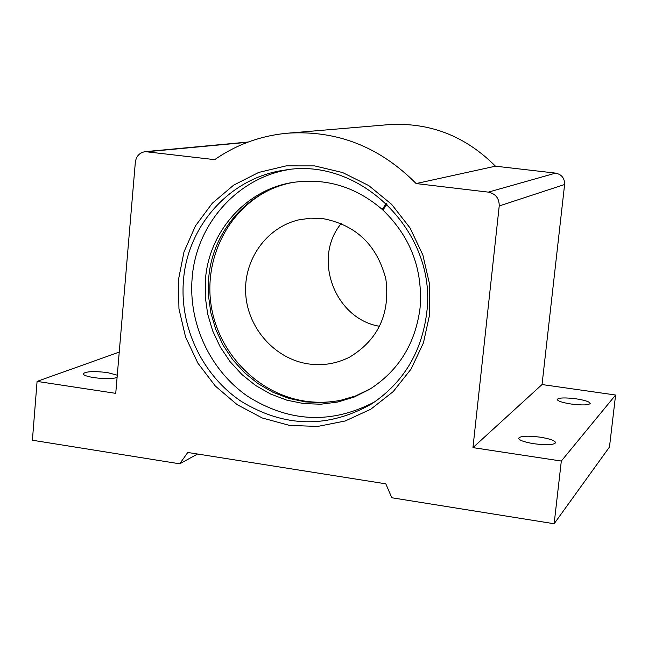 <?xml version="1.0" encoding="UTF-8"?>
<svg xmlns="http://www.w3.org/2000/svg" width="648" height="648" viewBox="0 0 648 648"><rect width="100%" height="100%" fill="white"/><g stroke="black" fill="none" stroke-linecap="round" stroke-linejoin="round"><path stroke-width="0.97" d="M540.157 437.165C527.65 435.61 520.474 435.958 518.627 438.234C519.153 440.284 524.273 442.114 534.001 443.742C546.604 445.314 553.813 444.965 555.62 442.689C555.028 440.616 549.877 438.769 540.157 437.165M576.104 398.82C565.072 397.467 558.77 397.678 557.191 399.435C557.709 401.096 562.391 402.627 571.22 404.036C582.333 405.397 588.659 405.194 590.198 403.437C589.631 401.752 584.933 400.221 576.104 398.82M117.28 375.192L107.414 372.568C93.83 370.996 85.747 371.401 83.163 373.774C83.406 375.216 87.026 376.504 94.009 377.638C104.401 378.975 112.096 378.934 117.077 377.517M374.933 401.72C331.906 424.383 289.518 422.601 247.755 396.374C210.155 370.437 188.163 323.384 192.173 277.652C196.255 224.799 236.609 178.451 288.158 169.687M429.754 314.053L423.436 342.873L410.994 369.198L393.125 391.684L370.802 409.22L345.214 420.981L317.682 426.441L289.591 425.412L262.319 418.009L237.176 404.668L215.355 386.07L197.875 363.131L185.547 336.968L178.953 308.821L178.411 280.017L183.983 251.934L195.437 225.925L212.261 203.269L233.701 185.117L258.746 172.417L286.173 165.872L314.62 165.896L342.646 172.562L368.777 185.587L391.643 204.355L410.006 227.902L422.877 255.012L429.575 284.245L429.754 314.053M183.489 280.13C179.391 327.102 202.403 375.419 241.388 401.468C284.756 427.737 328.212 428.531 371.741 403.842C403.283 382.693 421.597 352.431 426.692 313.049C437.611 232.729 360.158 156.176 284.359 170.181C230.526 177.471 187.645 225.245 183.489 280.13M564.611 184.502L542.044 384.539L472.951 447.622L499.219 205.959C499.292 198.369 495.671 193.76 488.357 192.132L555.611 173.113C561.686 174.442 564.692 178.241 564.611 184.502L499.219 205.959M555.611 173.113L495.469 166.188L416.146 183.562L488.357 192.132M119.24 352.099L37.082 381.397L115.741 393.352L135.343 162.178C136.266 156.127 139.571 152.612 145.257 151.64L214.699 159.651C236.593 144.455 260.958 135.626 287.801 133.18C336.976 130.046 379.76 146.845 416.146 183.562M495.469 166.188C465.24 135.894 429.486 122.059 388.225 124.683L287.801 133.18M542.044 384.539L615.6 395.021L609.476 447.015L554.137 523.746L391.797 497.761L385.803 483.829L187.766 452.466L179.723 463.814L32.4 440.227L37.082 381.397M554.137 523.746L561.322 461.044L472.951 447.622M615.6 395.021L561.322 461.044M179.723 463.814L197.559 454.013M322.834 218.595C356.003 224.937 377.006 245.074 385.852 278.98C390.315 313.632 378.319 339.633 349.888 356.967C336.911 363.609 323.174 365.942 308.683 363.957C275.522 359.267 248.135 328.949 245.762 294.67C243.154 260.415 266.093 227.529 298.623 219.891L310.635 218.157L322.834 218.595M268.888 190.253C227.011 210.794 203.205 260.35 211.491 307.557C219.64 354.788 258.779 394.251 305.062 401.136C319.189 403.21 333.137 402.449 346.891 398.852M379.671 326.292C334.846 319.132 312.101 258.309 341.237 223.495M293.657 182.307C248.087 190.22 212.366 231.239 208.696 278.089L208.454 295.464L210.835 312.741L215.776 329.484L223.163 345.311L232.81 359.826L244.499 372.689L257.936 383.576L272.824 392.21L288.789 398.374L305.459 401.906L322.412 402.7L339.228 400.715L355.501 395.977L370.802 388.598M383.648 208.988L382.158 209.377C355.493 186.543 325.515 177.593 292.232 182.534C245.827 189.913 209.183 231.449 205.481 279.037L205.246 296.598L207.676 314.053L212.714 330.974L220.223 346.947L230.04 361.584L241.915 374.528L255.563 385.447L270.661 394.065L286.845 400.172L303.709 403.591L320.849 404.214L337.827 402.019L354.205 397.03L369.571 389.359C398.593 370.769 415.425 343.634 420.066 307.962C422.998 269.495 410.605 236.86 382.895 210.041L387.05 204.209M386.346 203.537L382.158 209.377M247.552 142.293L147.469 151.673M248.273 142.017L145.257 151.64"/></g></svg>
